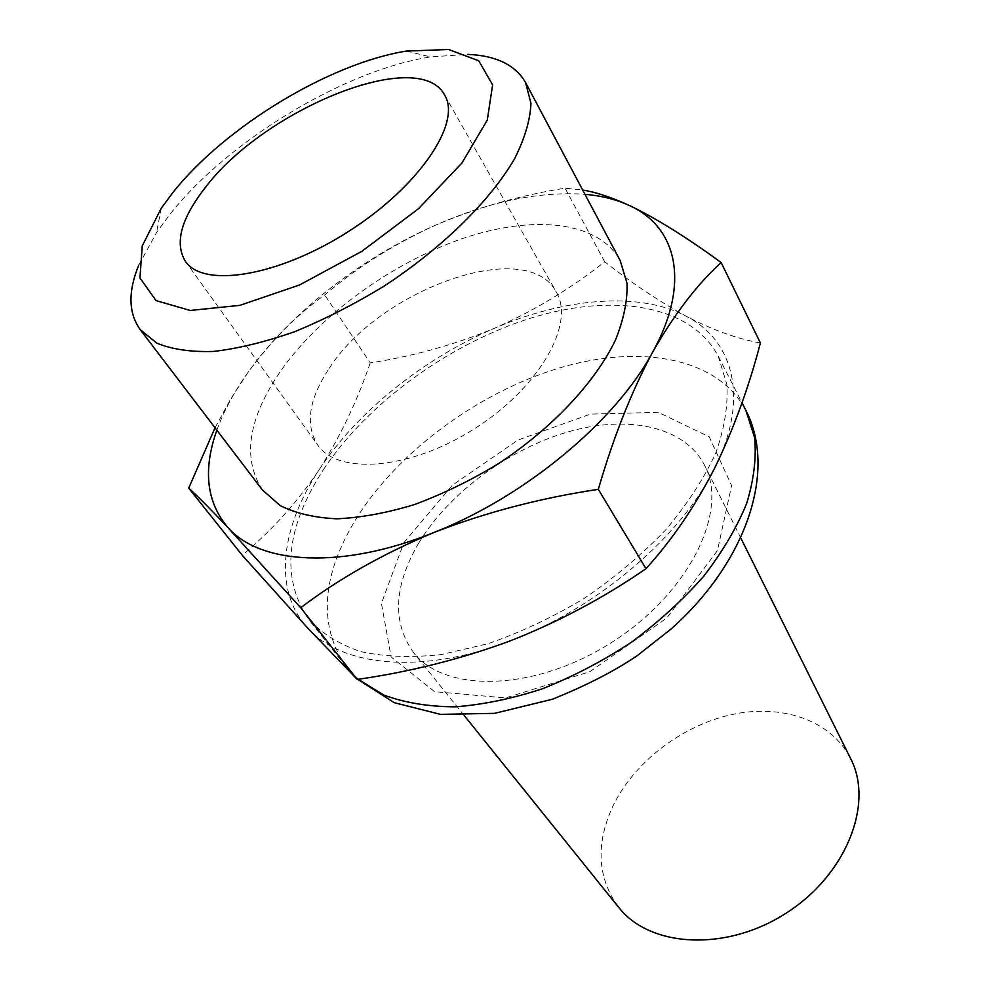 <?xml version="1.0" encoding="UTF-8"?>
<svg xmlns="http://www.w3.org/2000/svg" width="990" height="990" viewBox="0 0 990 990"><rect width="100%" height="100%" fill="white"/><g stroke="black" fill="none" stroke-linecap="round" stroke-linejoin="round"><path stroke-width="0.74" stroke-dasharray="4.95 3.71" d="M215.028 427.779L230.806 398.834L248.131 372.19C272.114 339.78 297.644 314.04 324.745 294.971C356.041 268.179 392.102 245.297 432.927 226.326C474.396 208.37 518.438 195.649 565.043 188.174L582.677 190.006M216.872 430.204C223.79 411.036 234.209 391.693 248.131 372.19C289.847 313.669 359.828 258.972 432.927 226.326C488.058 201.787 538.733 191.107 584.954 194.3M329.373 368.156C379.64 289.154 527.187 236.041 556.256 292.001C575.413 323.47 539.835 387.115 475.25 428.237C410.912 469.73 338.233 475.485 317.629 444.931C304.908 424.611 308.818 399.019 329.373 368.156M138.749 265.184L156.531 232.551L169.797 214.496C228.096 140.667 343.691 70.463 430.576 56.913L467.651 54.376M262.449 489.988C241.919 458.061 248.094 418.25 280.987 370.557C320.562 314.486 392.176 262.721 462.503 238.565C532.608 214.632 598.368 220.745 620.235 260.679M760.407 342.986C737.105 338.815 712.404 329.918 686.305 316.28C659.798 301.789 632.598 283.635 604.704 261.818C570.525 288.82 533.783 310.959 494.468 328.272C454.695 344.706 413.275 356.252 370.223 362.885L324.745 294.971M370.223 362.885C357.266 400.987 340.238 436.602 319.151 469.73C297.421 502.091 271.78 530.603 242.228 555.254M604.704 261.818L565.043 188.174M618.069 906.58C597.341 877.338 595.572 843.926 612.785 806.355C633.959 762.238 681.504 725.707 731.449 714.644C781.32 703.667 830.474 719.792 850.237 757.783M418.782 542.953C449.027 492.933 508.872 448.817 568.916 431.628C628.836 414.562 685.637 426.591 705.115 466.339C728.541 512.139 689.003 593.159 612.278 642.027C535.825 691.329 445.698 693.421 413.87 653.004C391.966 622.722 393.599 586.043 418.782 542.953M323.371 469.706C367.686 402.769 449.423 343.518 531.11 318.025C612.501 292.817 690.921 304.351 718.27 356.264L726.846 384.368C728.182 405.628 724.42 428.72 715.523 453.618C703.643 479.123 686.961 504.615 665.49 530.096C641.582 554.957 614.505 577.715 584.273 598.344C552.903 617.191 520.926 632.288 488.342 643.624L441.243 654.576C411.308 657.818 384.392 656.816 360.496 651.568C338.828 644.069 321.453 633.204 308.36 618.985C280.776 577.615 285.776 527.856 323.371 469.706M319.151 469.73C357.341 411.543 423.893 358.405 494.468 328.272C564.869 297.928 639.181 291.246 686.305 316.28C733.738 340.498 749.579 398.821 714.891 467.627C681.788 536.023 597.094 608.59 509.516 641.149C421.777 674.97 341.674 666.53 307.791 628.143C272.609 590.226 280.714 527.596 319.151 469.73M403.945 542.57L452.405 485.174L517.993 440.043L590.436 414.117L658.263 412.323L709.224 436.825L731.598 485.558L717.428 550.613L666.666 618.168L589.817 671.703L505.68 697.901L434.561 691.676L391.137 656.927L381.422 603.368L403.945 542.57M358.194 679.276L346.005 666.678C317.703 624.591 321.515 574.584 357.452 516.656C399.886 449.992 479.754 391.755 560.167 367.748C640.32 344 718.047 357.427 745.891 410.392M185.378 261.298L317.629 444.931M444.659 95.127L556.256 292.001M161.296 208.185L156.531 232.551M406.445 51.072L430.576 56.913M740.904 538.214L705.115 466.339M464.223 715.535L413.87 653.004M357.724 679.35L346.005 666.678L308.36 618.985M718.27 356.264L742.005 402.769"/><path stroke-width="1.49" d="M582.677 190.006C595.832 192.134 611.337 197.258 629.17 205.4C676.801 226.648 691.045 282.843 652.658 352.118C615.941 420.899 525.542 496.497 434.078 532.434C342.354 569.658 260.865 564.51 228.405 528.091C210.115 508.699 196.886 495.384 188.706 488.132L215.028 427.779M584.954 194.3C601.536 195.76 616.275 199.46 629.17 205.4C655.9 218.147 686.565 237.216 721.153 262.573C697.17 284.303 674.338 314.139 652.658 352.118C631.546 391.458 613.429 437.196 598.319 489.332C540.317 498.044 485.558 512.399 434.078 532.434C383.476 553.521 339.025 578.63 300.7 607.749L228.405 528.091C206.502 502.648 202.665 470.027 216.872 430.204M205.041 187.89C263.946 109.333 419.203 45.738 444.659 95.127C461.798 122.71 419.537 186.194 348.963 231.19C278.611 276.519 203.272 288.412 185.378 261.298C174.45 243.218 181.009 218.74 205.041 187.89M173.139 192.221C225.213 126.708 329.546 63.323 406.445 51.072L448.656 49.5L478.739 60.798L492.612 84.855L487.303 120.05L461.934 163.016L418.461 208.754L361.87 251.324L299.562 284.959L239.84 305.365L190.204 310.464L156.012 300.589L139.949 277.93L142.251 245.879L161.296 208.185L173.139 192.221M467.651 54.376C496.126 55.576 515.431 64.956 525.542 82.504L530.937 103.245C530.331 119.604 524.935 137.994 514.75 158.425C490.496 200.463 442.493 247.884 384.132 286.073C354.408 304.202 324.559 319.423 294.599 331.712C265.32 341.971 238.33 348.554 213.617 351.438C190.798 352.155 171.827 349.371 156.717 343.085L140.122 329.522C128.403 313.001 127.945 291.555 138.749 265.184M525.542 82.504L620.235 260.679L627.017 283.251C627.623 300.589 623.725 319.634 615.322 340.374C594.829 382.746 551.838 428.596 498.106 463.889C470.634 480.496 442.778 494.047 414.55 504.529C386.805 512.968 360.929 517.721 336.922 518.81C314.56 517.77 295.639 513.352 280.133 505.568L262.449 489.988L140.122 329.522M300.7 607.749L357.242 679.425L307.791 628.143L242.228 555.254L188.706 488.132M357.242 679.425C409.872 671.901 460.635 659.142 509.516 641.149C557.803 622.277 603.281 598.133 645.987 568.706C672.594 539.253 695.562 505.556 714.891 467.627C733.689 428.794 748.861 387.239 760.407 342.986L721.153 262.573M645.987 568.706L598.319 489.332M850.237 757.783L851.091 759.503C873.774 804.437 846.178 874.974 786.072 913.201C726.239 951.848 650.628 947.467 619.27 908.077L618.069 906.58M742.005 402.769L745.891 410.392L754.615 437.592C756.521 457.974 753.86 479.989 746.609 503.625C736.671 527.818 722.354 552.049 703.63 576.329C682.617 600.113 658.486 622.128 631.224 642.374C602.712 661.097 573.161 676.541 542.57 688.718C512.09 698.717 482.848 704.756 454.856 706.848C428.187 706.637 404.526 702.727 383.897 695.091L358.194 679.276M851.091 759.503L740.904 538.214M619.27 908.077L464.223 715.535M745.891 410.392C777.063 470.819 746.658 561.912 671.01 629.071L637.003 655.826C614.134 671.27 585.894 685.761 552.284 699.287L494.604 713.345L440.451 714.359L394.23 702.677L357.724 679.35"/></g></svg>
